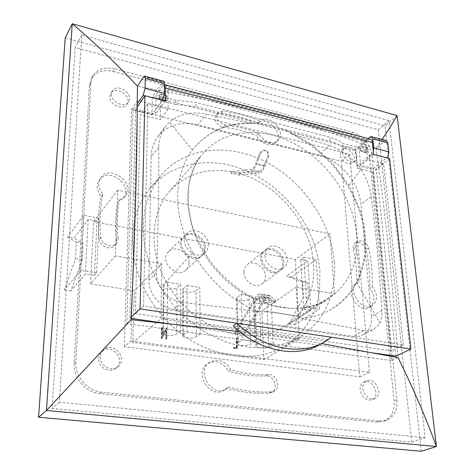 <?xml version="1.0" encoding="UTF-8"?>
<svg xmlns="http://www.w3.org/2000/svg" width="475" height="475" viewBox="0 0 475 475"><rect width="100%" height="100%" fill="white"/><g stroke="black" fill="none" stroke-linecap="round" stroke-linejoin="round"><path stroke-width="0.36" stroke-dasharray="2.38 1.78" d="M162.498 100.272L151.941 114.796L152.279 96.775L162.64 82.056L163.786 81.249M159.576 98.847L159.03 99.222C158.436 97.363 158.822 95.695 160.194 94.21C160.805 95.19 160.598 96.734 159.576 98.847M382.102 139.454L376.04 148.325L362.116 143.652L355.733 149.091L152.279 96.775M368.072 138.587L362.116 143.652C305.829 122.865 237.453 105.005 156.987 90.078L137.447 86.141M361.065 169.296C352.034 157.599 341.489 149.684 329.418 145.552L318.862 155.016L197.648 124.883L206.5 114.166C191.419 111.34 179.081 113.982 169.48 122.087L165.751 126.19C161.144 132.24 158.81 139.24 158.745 147.191C158.947 185.268 158.181 227.086 156.453 272.656C156.311 277.911 157.736 282.904 160.716 287.624C165.745 296.139 172.953 301.085 182.347 302.456C209.053 305.419 234.644 308.542 259.113 311.832C267.413 311.493 275.262 312.099 282.655 313.654C289.453 314.978 299.179 315.822 301.589 318.464C323.653 322.436 344.387 326.468 363.797 330.547C367.294 331.235 370.548 330.784 373.552 329.205L377.103 326.545L379.899 322.84C381.567 319.378 382.244 315.269 381.942 310.525C379.436 269.539 375.873 231.545 371.272 196.549C370.049 187.31 366.647 178.226 361.065 169.296L348.175 186.604C367.323 220.4 370.126 252.338 356.594 282.417L379.899 322.84M318.862 155.016C339.696 159.849 359.225 182.75 360.917 204.339L371.272 196.549M381.942 310.525L371.438 316.386L360.917 204.339M371.438 316.386C372.008 324.977 369.218 331.122 363.072 334.81C360.074 336.389 356.719 336.918 353.014 336.383L363.797 330.547M182.347 302.456L174.01 309.439L353.014 336.383M174.01 309.439C160.467 307.723 148.301 293.461 148.877 279.977L156.453 272.656M158.745 147.191L151.163 156.845L148.877 279.977M151.163 156.845C151.377 148.847 153.668 141.983 158.033 136.242C167.687 124.931 180.892 121.143 197.648 124.883M355.733 149.091L357.295 165.71L372.174 169.397L378.266 164.558L376.04 148.325L384.738 141.146L386.401 140.6M137.287 103.93L133.042 110.111L151.941 114.796M133.042 110.111L126.795 323.594L391.637 360.632L391.204 356.357M391.121 355.52L372.174 169.397M391.637 360.632L398.032 357.622C392.878 285.594 386.288 221.243 378.266 164.558L386.591 157.932L371.48 154.054L357.295 165.71M126.795 323.594L131.106 319.687M254.909 341.46L250.64 344.179C248.36 345.355 245.278 345.747 241.401 345.361C238.99 344.992 237.732 344.363 237.631 343.484L238.367 342.487L242.559 339.732L254.909 341.46L253.341 296.287L249.179 299.327L250.64 344.179M180.488 331.045L176.712 333.973C174.622 335.225 171.499 335.647 167.348 335.231C164.498 334.786 163.02 334.044 162.907 333.005L167.129 329.181L180.488 331.045L180.595 284.353L176.902 287.618L176.712 333.973M299.155 338.812L160.995 318.814L132.852 342.493L263.904 359.628L262.004 310.751L298.627 316.498L334.548 293.793L319.384 291.169C317.057 308.228 310.234 322.745 298.918 334.709L299.155 338.812L263.904 359.628M200.189 333.806L196.276 336.674C194.132 337.909 191.021 338.319 186.942 337.909C184.217 337.488 182.798 336.775 182.691 335.777L183.279 334.875L187.097 331.972L200.189 333.806L199.838 287.512L196.021 290.712L196.276 336.674M273.131 344.007L268.749 346.679C266.422 347.831 263.352 348.217 259.54 347.843C257.23 347.486 256.025 346.892 255.924 346.043L256.714 345.016L261.024 342.315L273.131 344.007L271.172 299.208L266.902 302.195L268.749 346.679M165.52 319.473L161.049 314.444C147.078 297.629 138.13 279.205 134.217 259.16C130.031 234.739 133.528 213.596 144.697 195.73L150.189 188.219C169.842 164.997 202.463 157.48 233.439 166.22C264.462 175.132 292.695 199.286 307.942 229.354C314.866 243.164 318.873 257.379 319.966 272.015L319.384 291.169L296.216 287.167L298.918 334.709L295.224 338.247L284.466 346.097C252.249 366.391 199.209 356.214 165.52 319.473M160.995 318.814L161.66 263.904L115.431 255.912L117.812 190.196L329.988 233.896L334.548 293.793M258.626 133.362L256.542 135.547C260.3 143.551 271.451 147.434 275.987 142.435C284.917 134.443 267.193 115.253 258.032 123.019L260.104 120.804C269.283 113.032 287.072 132.299 278.13 140.303C273.594 145.308 262.402 141.396 258.626 133.362C247.653 129.04 236.532 126.237 225.263 124.949C219.438 124.557 214.599 116.393 218.043 112.801L220.121 111.405L222.876 111.156C235.475 112.7 247.885 115.918 260.104 120.804M225.263 124.949L223.28 127.205C217.479 126.825 212.663 118.691 216.095 115.104L218.173 113.709L220.917 113.454C233.48 114.974 245.848 118.162 258.032 123.019M223.28 127.205C234.513 128.47 245.605 131.254 256.542 135.547M358.987 281.752L355.241 283.961C343.823 290.225 358.643 314.373 369.615 307.266C375.303 302.373 375.309 295.895 369.633 287.844L372.216 286.277C377.916 294.363 377.922 300.859 372.228 305.763C361.238 312.888 346.346 288.646 357.782 282.37L358.987 281.752C359.486 270.418 358.465 258.988 355.929 247.463C355.413 244.732 356.024 242.695 357.764 241.365C362.532 239.655 366.124 241.858 368.547 247.974C371.45 260.817 372.673 273.582 372.216 286.277M355.929 247.463L353.442 249.173C352.931 246.448 353.543 244.423 355.282 243.087C360.038 241.383 363.624 243.574 366.029 249.666C368.903 262.467 370.108 275.191 369.633 287.844M353.442 249.173C355.959 260.656 356.957 272.05 356.44 283.349M230.749 369.9L228.475 371.29C222.989 362.235 216.083 359.646 207.753 363.512C193.177 372.008 209.6 399.493 223.879 390.331L228.73 387.018L226.159 389.019C211.844 398.21 195.326 370.595 209.944 362.075C218.304 358.197 225.239 360.804 230.749 369.9C243.639 373.498 256.209 375.048 268.464 374.537C276.533 373.76 281.342 387.897 274.063 391.186L271.468 391.881C257.622 392.611 243.372 390.99 228.73 387.018M268.464 374.537L266.059 375.879C274.105 375.096 278.873 389.173 271.617 392.457L269.028 393.152C255.223 393.882 241.033 392.279 226.444 388.336M266.059 375.879C253.84 376.39 241.312 374.864 228.475 371.29M116.387 239.911C114.873 226.652 115.33 214.023 117.752 202.029L123.559 198.283C134.36 185.838 108.342 166.185 99.186 180.001C96.009 185.191 96.668 190.647 101.169 196.377C98.278 209.908 97.636 224.2 99.239 239.24C99.691 246.525 110.622 250.859 114.772 245.462L116.155 242.909L116.387 239.911L118.127 237.886C116.595 224.58 117.04 211.903 119.462 199.868L117.752 202.029M360.121 389.939C359.937 386.145 361.202 383.539 363.909 382.126C372.531 377.69 381.158 396.399 372.008 399.813C365.875 400.876 361.908 397.581 360.121 389.939M98.675 358.393C98.842 355.609 99.904 353.317 101.864 351.518C111.423 342.368 126.587 360.234 116.013 368.184C109.701 373.867 97.892 367.246 98.675 358.393M340.1 154.494L341.697 149.916C347.308 144.525 358.851 158.086 352.634 162.765C348.941 166.292 340.355 160.651 340.1 154.494M109.838 96.502L110.752 93.474C115.591 84.978 132.685 96.496 126.92 104.304C123.102 110.96 109.036 104.607 109.838 96.502M334.281 262.176C336.834 293.123 324.063 322.715 298.781 337.606C288.545 342.968 277.281 346.388 264.997 347.854C252.308 348.11 239.364 346.222 226.165 342.184L206.88 333.26C194.477 325.44 183.178 315.982 172.983 304.873L159.962 286.657C152.873 273.582 147.778 260.158 144.697 246.394C142.827 232.72 143.04 219.64 145.332 207.159C148.752 195.261 153.93 184.692 160.865 175.453C185.434 146.431 229.633 142.761 266.481 162.218C303.412 181.711 331.033 222.039 334.281 262.176M113.175 71.47L350.39 134.271C360.988 138.094 367.341 145.546 369.443 156.619L394.108 400.853C394.749 411.012 391.317 417.822 383.806 421.289L376.782 422.156L99.869 393.555C85.524 392.421 73.114 377.88 74.243 363.529L89.419 85.257L91.408 78.393C96.021 71.553 103.277 69.243 113.175 71.47L114.754 68.869L352.705 132.228L350.39 134.271M96.953 221.059L94.418 275.423L96.651 272.893L99.138 218.251L96.953 221.059L88.202 219.408L73.981 238.242L83.03 243.313L82.139 259.926L70.912 290.926L85.399 273.968L94.418 275.423M115.431 255.912L90.559 283.836L93.569 221.635L117.812 190.196M93.569 221.635L295.373 259.564L329.988 233.896M306.939 307.141L303.858 257.177L300.728 259.481L303.709 309.207L306.939 307.141L319.532 309.189L316.16 259.516L291.68 276.996L286.591 276.094L302.539 282.013L303.448 297.124L289.097 324.087L310.899 310.365L307.747 260.805L286.591 276.094M295.373 259.564L298.627 316.498M161.708 327.881L161.696 338.17L162.29 338.129L166.214 330.297L166.137 338.485L166.487 338.918L166.844 338.58L166.933 328.617L166.22 328.35L162.325 336.169L162.414 327.982L162.064 327.548L161.363 328.166L161.245 338.147L161.589 337.867M233.878 347.652L234.234 348.05L237.043 348.43L237.387 348.104L237.138 338.455L236.799 338.04L236.479 338.36L236.722 347.688L234.223 347.35L233.486 347.908L233.842 348.306L234.234 348.05M90.559 283.836L134.193 290.688L132.852 342.493M99.138 218.251L83.683 215.312L67.604 237.108L73.981 238.242M88.202 219.408L85.399 273.968M96.651 272.893L80.726 270.299L83.683 215.312M67.604 237.108L76.416 242.143L75.472 258.804L64.351 289.928L80.726 270.299M64.351 289.928L70.912 290.926M75.472 258.804L82.139 259.926M76.416 242.143L83.03 243.313M291.68 276.996L307.77 282.94L308.714 298.009L303.448 297.124M308.714 298.009L294.298 324.876L289.097 324.087M307.77 282.94L302.539 282.013M294.298 324.876L319.532 309.189M303.858 257.177L316.16 259.516M300.728 259.481L307.747 260.805M303.709 309.207L310.899 310.365M376.782 422.156L379.584 421.088L101.668 392.166L99.869 393.555M74.243 363.529L75.911 361.98L90.927 82.656L89.419 85.257M369.443 156.619L371.83 154.66L396.928 399.713L394.108 400.853M118.127 237.886L117.895 240.902L116.506 243.461C112.343 248.87 101.371 244.512 100.908 237.191C99.287 222.092 99.922 207.753 102.808 194.174C98.289 188.421 97.624 182.94 100.807 177.739C109.986 163.881 136.111 183.641 125.287 196.116L119.462 199.868M362.829 388.728C364.634 396.405 368.618 399.713 374.763 398.65C383.937 395.23 375.256 376.443 366.623 380.891C363.903 382.31 362.639 384.922 362.829 388.728M100.445 356.844C99.661 365.732 111.53 372.388 117.859 366.688C128.47 358.708 113.234 340.759 103.639 349.933C101.668 351.743 100.605 354.047 100.445 356.844M342.422 152.487C342.683 158.662 351.298 164.332 354.997 160.799C361.214 156.121 349.63 142.506 344.013 147.897L342.422 152.487M111.423 93.979C110.633 102.101 124.747 108.496 128.571 101.828C134.354 94.008 117.188 82.424 112.337 90.939L111.423 93.979M124.373 346.673L131.528 109.161L341.418 161.257L359.83 376.835L124.373 346.673L131.023 341.026L137.489 100.421L349.719 154.191L369.419 372.347L131.023 341.026M371.83 154.66C369.704 143.551 363.327 136.076 352.705 132.228M114.754 68.869C104.815 66.619 97.535 68.922 92.916 75.78L90.927 82.656M75.911 361.98C74.789 376.396 87.263 391.014 101.668 392.166M379.584 421.088L386.626 420.221C394.149 416.741 397.581 409.907 396.928 399.713M378.219 129.812L411.754 442.118L52.084 408.417L75.192 47.518L378.219 129.812L389.013 120.626L425.143 437.677L411.754 442.118M425.143 437.677L59.44 402.183L81.712 35.019L389.013 120.626M81.712 35.019L75.192 47.518M59.44 402.183L52.084 408.417M137.489 100.421L131.528 109.161M369.419 372.347L359.83 376.835M349.719 154.191L341.418 161.257M239.727 331.639C269.301 335.172 296.602 339.156 321.64 343.585M397.106 115.615L385.059 125.839L65.212 37.905M421.319 451.25L385.059 125.839M102.808 194.174L101.169 196.377M296.216 287.167L262.004 310.751M161.66 263.904L134.193 290.688M163.447 332.138L163.946 285.517L167.55 282.215L167.129 329.181M167.55 282.215L180.595 284.353M163.946 285.517L163.424 286.484C163.531 287.648 164.973 288.485 167.752 288.996C171.813 289.477 174.859 289.02 176.902 287.618M183.279 334.875L183.32 288.658L187.049 285.416L187.097 331.972M187.049 285.416L199.838 287.512M183.32 288.658L182.744 289.661C182.851 290.783 184.235 291.585 186.901 292.066C190.885 292.541 193.925 292.089 196.021 290.712M238.367 342.487L237.173 297.38L241.258 294.304L242.559 339.732M241.258 294.304L253.341 296.287M237.173 297.38L236.455 298.496C236.556 299.488 237.791 300.194 240.148 300.616C243.942 301.061 246.953 300.633 249.179 299.327M256.714 345.016L255.123 300.289L259.32 297.267L261.024 342.315M259.32 297.267L271.172 299.208M255.123 300.289L254.357 301.441C254.458 302.385 255.639 303.062 257.901 303.466C261.636 303.905 264.634 303.483 266.902 302.195M329.418 145.552L290.759 133.618C290.587 132.448 289.489 131.545 287.47 130.916C278.356 127.419 267.971 124.86 256.322 123.227L252.088 123.702L206.5 114.166M283.777 262.242C283.694 252.765 271.172 244.845 264.937 250.414C254.695 257.783 270.608 278.362 280.345 270.311C282.744 268.423 283.89 265.733 283.777 262.242M205.337 247.707C205.723 237.227 190.736 228.968 184.175 236.17C173.957 245.302 192.589 264.919 202.237 255.217C204.292 253.288 205.325 250.782 205.337 247.707M231.07 171.528L230.957 171.641C206.34 167.604 185.974 174.01 169.866 190.867C152.505 210.407 148.681 243.372 162.106 273.778C175.53 304.16 205.117 328.498 235.012 334.341L243.764 335.588C259.427 336.757 273.178 333.646 285.012 326.248C305.455 312.045 314.99 291.507 313.613 264.646C311.374 224.515 278.124 183.956 239.02 173.482L231.07 171.528L251.162 169.349C252.89 169.005 254.452 167.052 255.841 163.501L259.487 153.597C260.733 150.979 262.693 149.851 265.359 150.213L267.33 151.4L267.947 155.64L268.595 156.328L267.977 152.083L266.006 150.896C263.334 150.533 261.369 151.667 260.122 154.286L256.47 164.208C254.796 168.477 252.92 170.81 250.842 171.214L230.998 173.28L239.067 175.115L259.231 173.149L250.842 171.214M268.595 156.328L264.919 166.197C263.233 170.442 261.339 172.757 259.231 173.149M239.133 173.369L259.546 171.291C261.303 170.958 262.883 169.023 264.278 165.49L267.947 155.64M235.012 334.341L234.965 332.411L255.354 297.463C256.856 294.969 258.43 293.788 260.074 293.93L261.547 294.631L266.065 298.585C267.573 299.707 269.782 300.55 272.686 301.114L275.613 300.823L275.173 300.075L274.598 302.005L275.037 302.753L272.104 303.056C269.2 302.498 266.998 301.649 265.489 300.521L260.977 296.548L259.742 295.955C258.376 295.836 257.07 296.816 255.817 298.894L235.137 334.258M234.965 332.411L243.711 333.658L264.296 298.929C265.81 296.442 267.401 295.278 269.07 295.42L270.572 296.127L275.173 300.075M274.598 302.005L270.002 298.033L268.743 297.439C267.354 297.314 266.03 298.288 264.771 300.348L243.895 335.504M265.02 255.556C265.002 265.002 277.436 273.083 283.723 267.799C286.134 265.905 287.28 263.203 287.155 259.7C287.054 250.177 274.467 242.191 268.215 247.778C266.006 249.636 264.943 252.225 265.02 255.556M208.335 244.958C208.709 234.418 193.64 226.094 187.055 233.32C176.801 242.482 195.552 262.236 205.236 252.498C207.302 250.562 208.335 248.045 208.335 244.958M239.02 173.482L239.067 175.115M230.957 171.641L230.998 173.28M243.764 335.588L243.711 333.658M259.113 311.832C231.289 300.592 209.184 280.879 192.803 252.688L160.716 287.624M192.803 252.688C172.265 215.49 173.209 175.239 192.387 150.023L169.48 122.087M192.387 150.023L194.869 146.935C209.879 130.482 228.956 122.74 252.088 123.702M356.594 282.417C350.835 293.508 342.766 302.243 332.381 308.619C323.41 314.094 313.144 317.371 301.589 318.464M290.759 133.618C314.569 145.083 333.711 162.747 348.175 186.604M365.542 151.287C365.631 149.304 366.261 148.206 367.436 147.986C368.541 149.797 368.143 151.282 366.249 152.433L365.542 151.287M371.48 154.054L373.308 151.139M166.654 100.664L166.096 101.038L165.71 99.863C165.923 97.69 166.44 96.413 167.259 96.045C167.889 97.025 167.687 98.568 166.654 100.664M359.86 149.827C359.949 147.838 360.578 146.733 361.742 146.508C362.835 148.325 362.443 149.809 360.555 150.973L359.86 149.827M233.842 348.306L236.882 348.65L236.746 338.717L236.408 338.301L236.087 338.622L236.324 347.943L233.831 347.605L234.223 347.35M233.831 347.605L233.486 347.908M236.324 347.943L236.722 347.688M236.087 338.622L236.479 338.36M236.408 338.301L236.799 338.04M236.746 338.717L237.138 338.455M236.989 348.359L237.387 348.104M236.651 348.686L237.043 348.43M161.245 338.147L161.939 338.402L165.864 330.576L165.787 338.758L166.137 339.192L166.493 338.853L166.588 328.896L165.876 328.635L161.975 336.448L162.07 328.261L161.72 327.827L162.064 327.548M161.72 327.827L161.363 328.166M162.07 328.261L162.414 327.982M161.975 336.448L162.325 336.169M165.876 328.635L166.22 328.35M166.214 328.463L166.565 328.178M166.588 328.896L166.933 328.617M166.493 338.853L166.844 338.58M166.387 339.132L166.737 338.859M166.137 339.192L166.487 338.918M165.882 339.061L166.232 338.788M165.787 338.758L166.137 338.485M165.864 330.576L166.214 330.297M161.939 338.402L162.29 338.129M161.791 338.556L162.135 338.283M161.595 338.58L161.945 338.307M161.352 338.443L161.696 338.17M204.345 248.615C204.333 251.685 203.3 254.184 201.246 256.114C191.603 265.804 173.013 246.234 183.219 237.114C189.78 229.918 204.731 238.153 204.345 248.615M189.044 262.639C189.507 252.451 174.984 244.566 168.542 251.625C158.531 260.585 176.492 279.46 185.968 269.96C187.981 268.066 189.008 265.626 189.044 262.639M282.661 263.085C282.767 266.57 281.622 269.254 279.229 271.142C269.503 279.181 253.62 258.649 263.851 251.287C270.079 245.723 282.577 253.626 282.661 263.085M243.924 272.3C243.806 281.432 255.793 289.121 261.968 283.949C264.332 282.097 265.478 279.466 265.4 276.076C265.406 266.861 253.258 259.267 247.119 264.741C244.952 266.558 243.889 269.076 243.924 272.3M131.225 316.95L129.841 318.214L131.165 318.404M167.788 323.635L372.412 352.848M331.52 337.256L327.281 339.625L233.213 325.838M395.794 356.185L376.325 169.053L360.608 165.146L358.928 147.624L342.677 143.42C339.281 140.891 334.97 138.825 329.739 137.222L195.884 102.41L175.78 100.29L155.948 95.16L155.634 114.166L135.648 109.197L129.841 318.214M389.595 158.561L376.325 169.053M373.659 154.47L360.608 165.146M367.638 148.711L366.801 147.345C364.521 148.728 364.046 150.51 365.376 152.683C366.783 152.422 367.537 151.097 367.638 148.711M164.516 84.651L162.592 85.785C238.877 105.551 307.307 123.625 367.893 140.012L358.928 147.624M367.893 140.012L370.328 139.181M162.592 85.785L155.948 95.16M159.404 98.557C159.671 95.938 160.283 94.4 161.257 93.955C161.969 96.188 161.5 98.188 159.861 99.964L159.404 98.557M165.294 100.985L155.634 114.166M137.257 106.869L135.648 109.197M175.756 104.447L160.538 100.546L160.271 119.605L140.339 114.689L135.345 313.642L391.263 350.871L373.006 172.051L357.188 168.15L355.537 150.522L343.015 147.315C339.613 144.798 335.291 142.743 330.054 141.146L195.908 106.554L175.756 104.447L175.78 100.29M343.015 147.315L342.677 143.42M403.245 345.046C396.494 278.653 389.933 218.209 383.568 163.709L367.608 159.636L365.792 141.817L168.233 89.906L168.079 109.185L147.808 104.096L143.587 306.126C242.933 320.512 329.484 333.486 403.245 345.046L391.263 350.871M383.568 163.709L373.006 172.051M367.608 159.636L357.188 168.15M363.838 147.725L363.007 146.359C360.739 147.749 360.264 149.536 361.582 151.709C362.983 151.442 363.737 150.118 363.838 147.725M365.792 141.817L355.537 150.522M168.233 89.906L160.538 100.546M164.107 99.768C164.368 97.155 164.991 95.623 165.971 95.178C166.695 97.411 166.232 99.412 164.57 101.175L164.107 99.768M168.079 109.185L160.271 119.605M147.808 104.096L140.339 114.689M143.587 306.126L135.345 313.642M195.908 106.554L195.884 102.41M330.054 141.146L329.739 137.222M327.281 339.625L320.085 344.452M222.876 111.156L220.917 113.454M368.547 247.974L366.029 249.666M271.468 391.881L269.028 393.152M100.908 237.191L99.239 239.24M264.919 166.197L256.47 164.208M259.546 171.291L251.162 169.349M264.278 165.49L255.841 163.501M260.122 154.286L259.487 153.597M265.489 300.521L266.065 298.585M270.572 296.127L261.547 294.631M264.296 298.929L255.354 297.463M270.002 298.033L260.977 296.548M264.771 300.348L255.817 298.894M356.594 234.211C353.293 198.871 328.724 162.753 296.198 144.637C263.738 126.564 225.203 128.476 203.609 152.653L200.462 156.536C178.974 184.549 185.179 236.063 217.318 271.599C249.238 307.337 298.876 318.149 328.142 299.078C349.273 284.305 358.762 262.681 356.594 234.211M143.545 76.98L162.64 82.056M162.402 100.403L144.827 95.897M369.752 137.156L384.738 141.146M278.13 140.303L275.987 142.435M218.043 112.801L216.095 115.104M357.782 282.37L355.241 283.961M372.228 305.763L369.615 307.266M357.764 241.365L355.282 243.087M209.944 362.075L207.753 363.512M226.159 389.019L223.879 390.331M274.063 391.186L271.617 392.457M284.466 346.097L298.781 337.606M150.189 188.219L160.865 175.453M112.337 90.939L110.752 93.474M128.571 101.828L126.92 104.304M344.013 147.897L341.697 149.916M354.997 160.799L352.634 162.765M103.639 349.933L101.864 351.518M117.859 366.688L116.013 368.184M366.623 380.891L363.909 382.126M374.763 398.65L372.008 399.813M386.626 420.221L383.806 421.289M92.916 75.78L91.408 78.393M116.506 243.461L114.772 245.462M100.807 177.739L99.186 180.001M125.287 196.116L123.559 198.283M255.924 346.043L254.357 301.441M237.631 343.484L236.455 298.496M162.907 333.005L163.424 286.484M182.691 335.777L182.744 289.661M267.33 151.4L267.977 152.083M269.07 295.42L260.074 293.93M268.743 297.439L259.742 295.955M275.037 302.753L275.613 300.823M280.345 270.311L283.723 267.799M264.937 250.414L268.215 247.778M202.237 255.217L205.236 252.498M184.175 236.17L187.055 233.32M285.012 326.248L328.142 299.078C317.247 305.496 304.576 308.584 290.136 308.334L272.424 305.496L251.459 297.237C237.761 289.192 225.376 278.991 214.296 266.629C204.85 254.042 197.57 240.694 192.458 226.587L188.237 205.687L188.32 189.163C190.012 176.528 194.091 165.609 200.569 156.412L169.866 190.867M332.381 308.619C353.127 294.755 364.289 274.728 365.863 248.532L364.491 226.789L360.81 211.648L349.463 186.158L332.678 163.263L311.57 144.418L287.47 130.916M256.322 123.227C231.456 121.457 210.977 129.36 194.869 146.941M363.072 334.81L373.552 329.205M158.033 136.242L165.751 126.196M167.259 96.045L160.194 94.21M166.096 101.038L159.03 99.222M360.555 150.973L366.249 152.433M361.742 146.508L367.436 147.986M234.033 347.391L233.641 347.647M236.609 338.081L236.217 338.343M237.274 348.395L236.882 348.65M161.815 327.619L161.47 327.904M166.303 328.243L165.959 328.522M185.968 269.96L201.246 256.114M168.542 251.625L183.219 237.114M261.968 283.949L279.229 271.142M247.119 264.741L263.851 251.287M165.971 95.178L161.257 93.955M164.57 101.175L159.861 99.964M366.801 147.345L363.007 146.359M365.376 152.683L361.582 151.709"/><path stroke-width="0.71" d="M164.415 93.391L164.534 83.547L145.314 78.44L145.089 88.356L164.415 93.391L162.498 100.272M144.691 76.16L163.786 81.249L164.534 83.547M391.204 356.357L391.121 355.52M321.64 343.585L398.032 357.61C413.018 387.855 425.814 417.489 436.424 446.524L397.106 115.615C393.312 122.253 388.307 130.197 382.102 139.454M145.314 78.44L144.632 76.143L143.545 76.98L137.447 86.141L137.287 103.93C136.889 166.001 134.835 237.916 131.112 319.675L46.479 410.471L436.424 446.524L421.319 451.25L38.576 417.246L65.212 37.905L72.253 23.75L46.479 410.471L38.576 417.246M397.106 115.615L72.253 23.75C93.593 41.812 115.324 62.611 137.447 86.153M131.106 319.687L239.727 331.639M144.827 95.897L143.106 95.451L137.287 103.93M143.106 95.451L145.089 88.356M373.308 151.139L373.718 147.909L388.841 151.846L387.832 142.838L372.78 138.843L371.391 136.598L369.752 137.156L368.072 138.587M372.78 138.843L373.718 147.909M388.841 151.846C388.954 154.268 388.247 156.257 386.721 157.825M371.48 136.622L386.401 140.6L387.832 142.838M131.165 318.404L167.788 323.635M372.412 352.848L395.794 356.185L410.905 349.024L389.595 158.561L373.659 154.47L372.424 142.577C311.386 125.543 242.387 107.374 165.437 88.065L165.294 100.985L144.923 95.754L137.257 106.869M144.923 95.754L140.072 308.875L410.905 349.024M140.072 308.875L131.225 316.95M324.3 342.101L331.52 337.256L236.942 323.238L233.213 325.838C259.065 351.363 296.198 358.435 320.085 344.452L324.3 342.101C300.331 356.137 262.984 348.965 236.942 323.238M164.516 84.651C241.027 104.536 309.629 122.71 370.328 139.181C371.486 139.502 372.186 140.63 372.424 142.577M165.437 88.065L164.546 84.692"/></g></svg>
